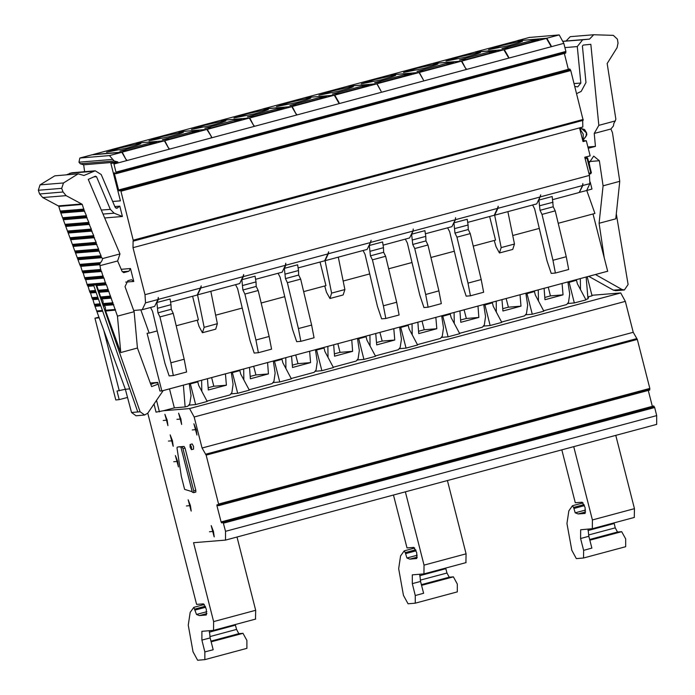 <?xml version="1.0" encoding="UTF-8"?>
<svg xmlns="http://www.w3.org/2000/svg" width="695" height="695" viewBox="0 0 695 695"><rect width="100%" height="100%" fill="white"/><g stroke="black" fill="none" stroke-linecap="round" stroke-linejoin="round"><path stroke-width="1.04" d="M363.042 250.495L365.057 254.361L377.489 306.46L381.642 318.866L385.821 318.519L383.379 305.809L372.416 259.869L370.418 255.812L369.332 245.535L371.165 240.331L370.4 242.512L328.318 253.797L328.674 251.729L327.901 253.91L285.819 265.203L285.767 263.249L285.41 265.316L243.328 276.601L243.684 274.534L242.911 276.714L200.829 288.008L201.185 285.94L200.421 288.112L158.338 299.406L158.278 297.451L157.921 299.519L154.681 306.399L142.249 309.735L133.709 310.448M338.621 102.66L334.338 95.25L292.256 106.544L296.148 114.145L291.839 106.656L249.757 117.941L253.658 125.543L249.34 118.054L207.258 129.348L211.575 136.837L206.849 129.452L164.767 140.746L168.668 148.348L164.35 140.859L122.268 152.153L126.169 159.746L121.86 152.257L92.166 154.768M305.487 97.648L334.747 95.137L339.064 102.625M338.326 257.124L325.078 260.686L331.628 293.09L329.908 298.511L343.165 294.949L344.885 289.537L338.326 257.124L367.16 249.392L370.4 242.512M292.256 106.544L262.979 108.976L305.062 97.682L334.338 95.25M319.709 97.465L289.885 105.466L296.878 104.884L326.702 96.883L319.709 97.465L320.021 98.673M653.578 406.115L654.664 407.513L656.723 415.601L656.662 424.384L225.493 540.076L193.531 542.743L213.626 621.565L213.565 630.356L201.915 631.338L201.854 640.121L204.869 651.953L204.816 659.642L197.615 660.25L193.054 651.841L188.241 625.118L190.169 612.399L193.818 607.343L196.468 614.476L199.413 615.588L206.337 615.005L206.346 609.168L203.418 603.833L196.563 604.398L147.809 413.151M393.474 495.005L406.975 547.947L413.82 547.373L416.757 552.707L416.748 558.554L409.824 559.136L406.879 558.024L405.272 552.595L404.116 550.97L400.581 555.948L398.652 568.658L403.465 595.389L408.026 603.799L415.228 603.191L415.28 595.502L412.265 583.67L412.326 574.887L423.967 573.896L424.037 565.113L405.35 491.817M465.945 562.629L466.119 553.828L447.432 480.523M445.703 568.067L446.946 572.993L449.231 577.197L453.366 576.859L457.319 584.035L457.301 591.897L415.228 603.191M561.803 449.839L575.295 502.78L582.149 502.216L585.077 507.55L585.077 513.388L578.144 513.97L575.208 512.858L573.601 507.428L572.445 505.804L568.901 510.782L566.972 523.5L571.785 550.223L576.346 558.632L583.548 558.024L583.609 550.336L580.586 538.503L580.655 529.72L592.296 528.739L592.366 519.956L573.679 446.65M634.266 517.462L634.439 508.662L615.761 435.357M614.033 522.901L615.275 527.835L617.551 532.04L621.695 531.692L625.639 538.868L625.63 546.73L583.548 558.024M591.914 295.323L620.739 292.925L625.3 301.335L633.197 332.314L637.306 339.438L649.79 388.409L649.495 389.982M648.253 390.416L652.31 406.332L221.132 521.988L216.962 505.639L216.97 504.761L217.631 504.7L218.456 505.734L218.621 504.092L206.137 455.129L202.028 447.997L194.131 417.017L189.57 408.608L163.377 410.788L156.045 412.126L153.995 404.082M195.782 492.086L193.714 492.642L192.35 492.242L180.839 447.067L181.664 446.85L178.38 446.894L184.114 446.416L185.026 448.093L195.79 490.331L195.782 492.086L193.775 492.599M190.083 444.505L192.159 443.949L193.558 446.468L193.54 449.1L191.472 449.656L191.49 447.024L190.083 444.505L190.065 447.137L191.472 449.656M225.493 540.076L225.554 531.293L223.182 522.466L222.487 521.658L222.244 522.779L221.583 522.831L221.132 521.988M178.424 446.885L177.164 447.224L177.025 448.388L181.308 476.301L184.644 489.376L192.22 491.721M193.714 492.642L193.723 490.887L195.79 490.331M180.839 447.067L182.047 446.972L182.959 448.649L193.723 490.887M552.647 199.621L579.222 192.489L582.462 185.608L582.818 183.541L582.879 185.496L579.256 192.411M546.4 38.355L504.318 49.64L475.041 52.073L517.123 40.788L546.4 38.355L550.692 45.766M582.679 120.496L582.836 127.011L579.526 127.906L583.018 141.606L586.328 140.711L590.177 155.81L584.79 157.252L589.421 175.392L589.916 183.61L586.676 190.491L579.639 192.385M586.684 190.482L592.001 189.049L590.246 182.151M586.328 140.711L582.766 140.616M529.547 37.417L559.24 34.906L563.801 43.316L565.86 51.404L565.565 52.976M564.323 53.411L568.38 69.335M569.648 69.109L570.734 70.516L583.209 120.357L133.066 241.078L133.023 247.663L144.994 294.637L145.498 302.855L142.249 309.735M576.624 93.625L581.159 91.401L585.989 82.514L582.393 46.026L583.157 45.053L590.837 44.298L598.812 125.387L615.24 120.973L615.883 119.158L607.178 63.514L617.056 47.72L618.02 43.055L617.438 39.146L613.303 35.358L593.721 34.75L589.508 39.068L582.636 39.745L577.284 46.539L580.872 83.018L577.754 86.901L574.8 86.458M589.508 39.068L566.069 41.014L570.282 36.696L593.721 34.75M566.069 41.014L563.219 41.3M598.812 125.387L594.182 133.457L610.862 128.975L613.45 125.969L613.867 123.371L615.24 120.973M589.768 166.392L589.134 162.882L593.739 156.123L599.359 160.727L603.112 185.8L599.116 223.269L615.77 218.803L619.766 181.326L612.451 132.684L610.862 128.975M616.309 213.799L628.141 284.49L624.353 289.989L621.964 289.459L595.441 274.56M599.116 223.269L604.337 258.158M588.787 276.349L613.398 290.171L615.787 290.701L624.353 289.989M603.112 185.8L619.766 181.326M587.935 147.01L595.45 146.384L588.265 148.313M594.182 133.457L595.45 146.384M583.539 140.946L582.827 140.668M582.749 140.564L583.426 140.512M582.61 140.016L583.166 140.121L583.157 134.022L579.647 128.367M517.01 40.814L546.817 38.242L551.126 45.731M531.771 40.562L501.955 48.563L508.94 47.981L538.764 39.98L531.771 40.562L532.083 41.778M532.613 204.999L534.629 208.865L547.061 260.964L551.205 273.37L555.383 273.022L552.951 260.312L541.987 214.373L539.989 210.307L538.903 200.038L540.736 194.835L539.972 197.015L497.889 208.3L498.245 206.233L497.472 208.413L455.39 219.707L455.538 217.691L455.182 219.759L413.099 231.053L413.247 229.037L412.899 231.105L370.817 242.399M508.193 57.164L503.901 49.753L461.819 61.047L465.72 68.649L461.411 61.16L419.328 72.445L423.429 79.995L419.12 72.506L377.038 83.791L381.147 91.34L376.829 83.852L334.747 95.137M504.318 49.64L508.627 57.129M555.383 273.022L568.64 269.469L566.208 256.75L555.244 210.82L553.237 206.754L552.16 196.477L538.903 200.038M553.237 206.754L539.989 210.307M553.046 202.202L539.789 205.755M555.244 210.82L541.987 214.373M566.208 256.75L552.951 260.312M522.284 41.161L518.983 42.743L508.905 45.575L488.516 49.693L502.52 45.331L520.625 41.3L522.379 41.561M507.897 211.627L514.448 244.041L501.199 247.594L494.64 215.189L536.722 203.896L539.972 197.015M461.819 61.047L432.551 63.48L474.624 52.186L503.901 49.753M467.657 222.426L494.232 215.294L497.472 208.413M419.328 72.445L390.051 74.878L432.134 63.593L461.411 61.16M446.781 63.367L416.957 71.368L423.95 70.786L453.774 62.785L446.781 63.367L447.094 64.583M435.635 64.105L437.919 64.018L433.993 65.547L423.915 68.379L403.526 72.497L417.53 68.136L435.635 64.105L435.843 64.948M447.615 227.804L449.639 231.67L462.071 283.769L466.215 296.174L470.393 295.827L467.961 283.108L456.997 237.177L454.99 233.112L453.913 222.843L455.39 219.707M470.393 295.827L483.651 292.265L481.218 279.555L470.254 233.624L468.248 229.559L454.99 233.112M468.248 229.559L468.056 225.006L454.799 228.559M468.056 225.006L467.17 219.281L453.913 222.843M470.254 233.624L456.997 237.177M481.218 279.555L467.961 283.108M478.125 52.698L480.41 52.612L476.492 54.141L466.415 56.981L446.016 61.099L460.02 56.738L478.125 52.698L478.342 53.541M489.28 51.969L459.456 59.97L466.449 59.388L496.273 51.387L489.28 51.969L489.584 53.176M255.534 619.08L255.708 610.279L237.021 536.974M235.292 624.518L236.535 629.444L238.819 633.649L242.963 633.31L246.907 640.486L246.899 648.348L204.816 659.642M465.702 68.57L466.136 68.536M473.234 246.117L495.509 240.157L489.654 216.519M501.199 247.594L499.479 253.015L496.074 246.708L494.267 240.47M494.64 215.189L497.889 208.3M514.448 244.041L512.728 249.453L499.479 253.015M168.642 148.27L169.076 148.235M135.508 143.257L164.767 140.746M176.174 325.816L198.449 319.865L192.602 296.226M242.911 276.714L239.671 283.595L197.589 294.889L204.139 327.302L202.419 332.714L199.013 326.407L197.206 320.178M197.589 294.889L200.829 288.008M138.574 143.804L140.859 143.717L136.941 145.246L126.855 148.087L106.465 152.205L120.47 147.835L138.574 143.804L138.791 144.647M149.729 143.074L119.905 151.076L126.898 150.494L156.714 142.492L149.729 143.074L150.033 144.282M296.131 114.067L296.565 114.032M303.663 291.613L325.938 285.654L320.091 262.024M329.908 298.511L326.502 292.204L324.695 285.966M325.078 260.686L328.318 253.797M266.063 109.602L268.348 109.515L264.43 111.044L254.344 113.876L233.954 117.994L247.959 113.633L266.063 109.602L266.272 110.444M277.209 108.863L247.394 116.864L254.387 116.282L284.203 108.281L277.209 108.863L277.522 110.079M253.632 125.465L254.066 125.43M220.497 120.452L249.757 117.941M278.052 273.3L280.068 277.166L292.499 329.265L296.643 341.671L300.822 341.323L298.39 328.605L287.426 282.674L285.428 278.608L284.342 268.339L285.819 265.203M223.564 120.999L225.849 120.913L221.931 122.442L211.853 125.282L191.455 129.4L205.459 125.039L223.564 120.999L223.781 121.842M234.719 120.27L204.895 128.271L211.888 127.689L241.712 119.688L234.719 120.27L235.023 121.477M211.141 136.872L211.575 136.837M177.998 131.859L207.258 129.348M235.553 284.698L237.568 288.564L250.009 340.663L254.153 353.069L258.332 352.721L255.899 340.011L244.935 294.081L242.929 290.015L241.851 279.738L243.328 276.601M181.074 132.406L183.358 132.319L179.432 133.848L169.354 136.68L148.965 140.798L162.969 136.437L181.074 132.406L181.282 133.249M192.22 131.668L162.395 139.669L169.389 139.087L199.213 131.086L192.22 131.668L192.532 132.884M415.28 595.502L423.559 593.278L420.544 581.446L419.771 574.261M393.344 75.451L395.629 75.364L391.702 76.893L381.625 79.725L361.235 83.843L375.239 79.482L393.344 75.451L393.552 76.294M404.49 74.713L374.674 82.714L381.659 82.132L411.483 74.13L404.49 74.713L404.803 75.929M417.339 557.121L409.824 559.136M417.252 555.236L406.879 558.024M416.149 550.779L405.541 553.62M415.749 549.78L405.272 552.595M583.609 550.336L591.888 548.12L588.874 536.288L588.092 529.095M585.659 511.954L578.144 513.97M585.572 510.078L575.208 512.858M584.478 505.613L573.861 508.462M584.078 504.613L573.601 507.428M204.869 651.953L213.157 649.738L210.142 637.906L209.36 630.712M206.928 613.572L199.413 615.588M206.841 611.696L196.468 614.476M205.746 607.23L195.13 610.08M205.338 606.231L194.869 609.046M580.507 289.598L580.351 278.608L567.928 281.944L569.735 294.002L568.51 302.36L566.59 304.601L543.655 310.752M538.425 300.892L538.269 289.902L525.846 293.238L527.653 305.296L526.428 313.645L524.508 315.895L501.573 322.046M496.343 312.177L496.187 301.196L483.763 304.523L485.57 316.581L484.346 324.939L482.426 327.18L459.491 333.339M454.269 323.47L454.104 312.481L441.681 315.817L443.497 327.875L442.272 336.232L440.343 338.474L417.408 344.624M412.187 334.764L412.022 323.774L399.599 327.11L401.415 339.169L400.19 347.517L398.27 349.767L375.326 355.918M333.253 367.212L356.188 361.053L358.107 358.811L359.332 350.454L357.517 338.395L369.94 335.068L370.105 346.049M291.17 378.497L314.105 372.346L316.025 370.105L317.25 361.748L315.434 349.689L327.858 346.353L328.023 357.343M249.088 389.791L272.023 383.64L273.943 381.39L275.168 373.041L273.352 360.983L285.775 357.647L285.94 368.637M207.006 401.084L229.941 394.925L231.861 392.684L233.086 384.326L231.27 372.268L243.702 368.941L243.858 379.922M140.859 309.848L149.13 333.07L147.114 333.244L161.857 390.894L183.393 385.117L185.165 406.94L187.859 406.219L189.778 403.969L191.003 395.62L189.188 383.562L201.62 380.226L201.776 391.216M344.885 289.537L331.628 293.09M298.086 267.923L324.661 260.79L327.901 253.91M220.48 120.374L262.562 109.089L291.839 106.656M300.822 341.323L314.079 337.761L311.647 325.052L300.683 279.121L298.676 275.055L285.428 278.608M298.676 275.055L298.485 270.503L285.228 274.056M298.485 270.503L297.599 264.778L284.342 268.339M300.683 279.121L287.426 282.674M311.647 325.052L298.39 328.605M255.586 279.329L282.161 272.197L285.41 265.316M177.989 131.781L220.072 120.487L249.34 118.054M258.332 352.721L271.58 349.168L269.147 336.458L258.184 290.519L256.186 286.462L242.929 290.015M256.186 286.462L255.986 281.901L242.737 285.463M255.986 281.901L255.1 276.184L241.851 279.738M258.184 290.519L244.935 294.081M269.147 336.458L255.899 340.011M135.49 143.179L177.573 131.894L206.849 129.452M210.837 291.335L217.396 323.74L204.139 327.302M217.396 323.74L215.676 329.161L202.419 332.714M170.596 302.125L197.172 295.001L200.421 288.112M122.268 152.153L92.991 154.585L135.073 143.292L164.35 140.859M83.695 164.811L80.229 163.777L78.969 162.17L79.838 158.06L109.428 155.593L114.189 160.953L117.881 161.97L83.695 164.811L84.651 171.691M112.625 201.472L120.365 200.82L110.809 163.325L113.745 163.082L116.126 172.847L115.883 173.733L114.397 172.76L114.388 173.637L118.558 189.987L119.67 190.778L119.922 189.657L120.921 191.203L133.397 241.043L583.209 120.357M122.303 271.788L128.957 271.241L130.478 268.531L133.77 281.44L131.511 279.781L127.897 280.719L124.978 286.592L134.161 311.673L117.498 316.147L120.8 352.495L105.605 310.969L105.327 307.042L103.164 304.306L102.982 300.553L101.079 298.511L96.753 285.593L95.919 284.828L140.155 411.753L144.656 415.028L147.792 413.178L163.247 390.52M104.676 217.943L122.407 216.475L114.18 213.148L110.366 209.36L96.483 176.66L95.345 176.2L88.291 179.388L119.948 253.91L102.651 258.549L101.939 260.781L99.802 263.787L99.906 264.743L80.794 266.333L82.349 271.658L100.697 270.129L101.583 271.467L83.235 272.987L84.781 278.321L103.129 276.792L104.015 278.122L85.667 279.651L87.223 284.976L105.57 283.456L106.457 284.785L96.753 285.593M114.788 206.563L119.775 206.146L122.407 216.475M158.156 384.153L151.571 386.576L137.462 348.03L134.161 311.673M137.462 348.03L120.8 352.495M95.919 284.828L93.547 285.028L137.792 411.953L140.155 411.753M106.457 284.785L117.498 316.147M115.309 310.161L105.605 310.969M113.172 304.332L103.468 305.14M112.868 303.498L103.164 304.306M150.78 384.413L154.438 383.067L157.791 382.693M93.834 285.836L88.109 286.314L87.223 284.976M104.015 278.122L105.57 283.456M84.781 278.321L85.667 279.651M101.583 271.467L103.129 276.792M82.349 271.658L83.235 272.987M128.957 271.241L123.866 272.579L122.155 271.51L117.663 260.938L100.019 265.672L100.697 270.129M100.019 265.672L99.906 264.743M117.663 260.938L119.948 253.91M60.743 212.635L84.182 210.689L82.288 204.434L58.849 206.38L60.404 211.706L79.908 264.995L100.106 263.318M77.814 259.27L101.253 257.315L102.651 258.549M101.253 257.315L101.062 255.717L77.623 257.663M75.373 252.606L98.812 250.66L101.062 255.717M98.812 250.66L98.62 249.053L75.182 250.999M72.932 245.943L96.379 243.997L98.62 249.053M96.379 243.997L96.188 242.39L72.749 244.345M70.499 239.28L93.938 237.334L96.188 242.39M93.938 237.334L93.747 235.727L70.308 237.681M68.058 232.625L91.497 230.671L93.747 235.727M91.497 230.671L91.314 229.072L67.867 231.018M65.625 225.962L89.064 224.016L91.314 229.072M89.064 224.016L88.873 222.409L65.434 224.355M63.184 219.299L86.623 217.353L88.873 222.409M86.623 217.353L86.432 215.745L62.993 217.7M84.182 210.689L86.432 215.745M82.288 204.434L81.697 203.991L58.258 205.937L58.849 206.38M81.697 203.991L66.147 195.616L42.699 197.562L58.258 205.937M61.716 188.336L38.277 190.282L40.075 184.905L63.514 182.959L61.716 188.336L63.071 192.037L66.147 195.616M42.699 197.562L39.632 193.983L38.277 190.282M63.514 182.959L78.222 173.872L83.956 175.514L95.18 170.814L101.183 174.532L115.075 207.232L116.786 208.3L119.775 206.146M40.075 184.905L54.783 175.818L78.222 173.872M66.277 174.862L71.741 172.76L95.18 170.814M80.794 266.333L79.908 264.995M88.109 286.314L89.664 291.639L95.684 291.144M96.153 292.508L90.55 292.977L89.664 291.639M90.55 292.977L92.096 298.303L98.004 297.808M98.481 299.18L92.982 299.632L92.096 298.303M92.982 299.632L94.52 305.027L100.349 304.54M100.645 305.374L94.824 305.861L94.52 305.027M94.824 305.861L96.961 311.681L102.678 311.212M144.656 415.028L136.012 415.749L131.52 412.474L125.352 389.252L129.757 388.887M127.524 397.418L119.175 399.66L116.986 391.059L125.352 389.252L96.961 311.681M126.142 159.676L126.586 159.642M150.563 307.503L152.579 311.369L165.01 363.468L169.163 375.873L173.342 375.526L170.9 362.816L159.937 316.885L157.939 312.82L156.853 302.542L158.338 299.406M173.342 375.526L186.59 371.973L184.158 359.263L173.194 313.323L171.196 309.258L157.939 312.82M171.196 309.258L170.996 304.705L157.748 308.259M170.996 304.705L170.11 298.989L156.853 302.542M173.194 313.323L159.937 316.885M184.158 359.263L170.9 362.816M188.614 405.333L189.561 405.081L189.396 404.421M189.257 384.014L190.343 383.927L195.608 404.577L189.561 405.081M190.343 383.927L197.797 381.92L194.174 382.224M197.797 381.92L198.674 385.369L207.206 401.467L195.608 404.577M230.697 394.048L231.643 393.787L231.478 393.127M231.339 372.72L232.425 372.633L237.69 393.283L231.643 393.787M232.425 372.633L239.879 370.635L236.257 370.93M239.879 370.635L240.757 374.075L249.288 390.173L237.69 393.283M272.779 382.754L273.726 382.502L273.561 381.842M273.422 361.435L274.508 361.339L279.772 381.998L273.726 382.502M274.508 361.339L281.962 359.341L278.339 359.645M281.962 359.341L282.839 362.781L291.37 378.888L279.772 381.998M314.861 371.46L315.808 371.208L315.643 370.548M315.504 350.141L316.59 350.054L321.855 370.704L315.808 371.208M316.59 350.054L324.044 348.047L320.421 348.351M324.044 348.047L324.921 351.496L333.452 367.594L321.855 370.704M356.943 360.175L357.89 359.914L357.725 359.254M357.586 338.847L358.672 338.76L363.937 359.411L357.89 359.914M358.672 338.76L366.126 336.762L362.503 337.058M366.126 336.762L367.003 340.203L375.535 356.3L363.937 359.411M399.026 348.881L399.972 348.629L399.807 347.969M399.668 327.562L400.754 327.467L406.019 348.126L399.972 348.629M400.754 327.467L408.208 325.469L404.586 325.773M408.208 325.469L409.086 328.909L417.617 345.015L406.019 348.126M441.099 337.588L442.055 337.336L441.881 336.675M441.751 316.268L442.837 316.182L448.101 336.832L442.055 337.336M442.837 316.182L450.291 314.175L446.668 314.479M450.291 314.175L451.168 317.624L459.699 333.722L448.101 336.832M483.181 326.303L484.137 326.042L483.963 325.382M483.833 304.975L484.919 304.888L490.184 325.538L484.137 326.042M484.919 304.888L492.373 302.89L488.75 303.185M492.373 302.89L493.25 306.33L501.781 322.428L490.184 325.538M525.264 315.009L526.219 314.757L526.045 314.097M525.907 293.69L527.001 293.594L532.266 314.253L526.219 314.757M527.001 293.594L534.455 291.596L530.832 291.9M534.455 291.596L535.332 295.036L543.864 311.143L532.266 314.253M567.346 303.715L568.302 303.463L568.128 302.803M567.989 282.396L569.083 282.309L574.348 302.959L568.302 303.463M569.083 282.309L576.537 280.302L572.915 280.606M576.537 280.302L577.415 283.751L585.937 299.849L574.348 302.959M587.857 298.086L588.552 297.894M587.822 297.695L588.483 297.521M425.366 233.772L451.941 226.639L455.182 219.759M377.038 83.791L347.761 86.223L389.843 74.938L419.12 72.506M308.554 98.204L310.847 98.108L306.921 99.637L296.843 102.478L276.454 106.596L290.449 102.235L308.554 98.204L308.771 99.038M405.333 239.149L407.348 243.015L419.78 295.114L423.924 307.52L428.103 307.173L425.67 294.463L414.707 248.523L412.708 244.458L411.622 234.189L413.099 231.053M428.103 307.173L441.36 303.611L438.927 290.901L427.964 244.97L425.957 240.904L412.708 244.458M425.957 240.904L425.766 236.352L412.509 239.905M425.766 236.352L424.88 230.627L411.622 234.189M427.964 244.97L414.707 248.523M438.927 290.901L425.67 294.463M343.156 281.015L369.723 273.891M388.653 268.809L412.005 262.545M430.943 257.463L454.295 251.199M215.676 315.217L242.234 308.094M261.172 303.011L284.724 296.695M149.13 333.07L157.244 330.898M512.728 235.518L539.285 228.394M558.224 223.312L594.963 213.452L586.771 190.456M150.285 383.067L157.722 382.45L159.92 391.059L161.857 390.894L607.682 271.267L586.146 277.053L587.927 298.876L585.737 299.467M593.035 213.973L607.691 271.276M394.725 340.011L376.664 344.859L375.743 333.513L393.796 328.666L394.725 340.011L382.137 341.063L376.482 342.574M460.828 322.28L478.881 317.433L477.96 306.087L459.908 310.926L460.828 322.28M544.993 299.693L563.046 294.845L562.125 283.499L544.063 288.347L544.993 299.693M502.911 310.986L520.963 306.139L520.042 294.793L501.99 299.641L502.911 310.986M418.746 333.565L436.808 328.718L435.878 317.372L417.825 322.219L418.746 333.565M310.561 362.59L292.499 367.438L291.579 356.092L309.64 351.244L310.561 362.59L297.973 363.641L295.766 354.971M226.396 385.178L208.335 390.017L207.414 378.671L225.475 373.832L226.396 385.178L213.808 386.22L211.601 377.55M268.478 373.884L250.417 378.732L249.496 367.386L267.558 362.538L268.478 373.884L255.89 374.935L253.684 366.256M352.643 351.305L334.582 356.144L333.661 344.798L351.722 339.959L352.643 351.305L340.055 352.348L337.848 343.678M334.399 353.868L340.055 352.348M292.317 365.162L297.973 363.641M250.235 376.447L255.89 374.935M208.153 387.74L213.808 386.22M159.45 411.84L156.531 400.372M99.211 317.832L94.937 318.188L115.77 399.946L119.175 399.66M382.137 341.063L379.93 332.384M185.165 406.94L174.367 407.843L169.519 388.844M587.761 296.921L592.027 295.775L587.188 276.775M174.367 407.843L163.377 410.788M563.046 294.845L550.466 295.896L548.251 287.226M550.466 295.896L544.802 297.417M520.963 306.139L508.384 307.19L506.168 298.511M508.384 307.19L502.72 308.702M478.881 317.433L466.302 318.475L464.095 309.805M466.302 318.475L460.637 319.995M436.808 328.718L424.219 329.769L422.013 321.099M424.219 329.769L418.555 331.289M119.262 390.868L103.937 330.751M94.937 318.188L98.942 317.111M385.821 318.519L399.069 314.965L396.637 302.247L385.673 256.316L383.675 252.25L370.418 255.812M383.675 252.25L383.475 247.698L370.227 251.251M383.475 247.698L382.589 241.982L369.332 245.535M385.673 256.316L372.416 259.869M396.637 302.247L383.379 305.809M412.899 231.105L409.65 237.985L383.075 245.118M305.47 97.578L347.552 86.284L376.829 83.852M362.208 86.058L332.384 94.06L339.377 93.486L369.193 85.476L362.208 86.058L362.512 87.275M117.881 161.97L113.745 163.082M351.053 86.797L353.338 86.71L349.42 88.239L339.334 91.071L318.944 95.189L332.948 90.828L351.053 86.797L351.27 87.639M114.953 162.213L110.809 163.325M180.969 418.989L176.947 419.328L180.969 418.989M167.234 420.101L163.203 420.44L167.234 420.101M172.499 440.76L168.468 441.09L172.499 440.76M177.764 461.411L173.733 461.749L177.764 461.411M190.473 505.604L186.451 505.934L190.473 505.604M213.495 531.414L209.473 531.745L213.495 531.414M196.251 429.588L192.22 429.918L196.251 429.588M182.959 448.649L185.026 448.093M182.047 446.972L184.114 446.416M584.929 157.808L586.693 157.348L584.86 157.513L586.554 157.374L587.006 158.217L585.164 158.712M591.332 172.664L590.733 173.724L589.099 174.158L590.733 173.724L590.733 172.847L587.006 158.217L587.631 158.017L586.693 157.348L587.631 158.017L591.358 172.647L587.631 158.017M588.891 173.342L591.358 172.647L590.733 173.724M563.237 41.361L582.636 39.745M564.887 47.564L577.284 46.539M574.061 83.591L580.872 83.018M613.398 290.171L621.964 289.459M588.96 161.596L599.359 160.727M582.888 141.111L583.487 140.955M529.764 37.356L517.332 40.692M559.24 34.906L546.817 38.242M589.916 183.61L582.879 185.496M582.462 185.608L540.38 196.902M520.833 42.143L520.625 41.3M420.544 581.446L412.265 583.67M421.552 585.39L453.366 576.859M421.37 584.677L449.231 577.197M420.249 580.16L446.946 572.993M419.684 575.712L445.851 568.692M466.119 553.828L424.037 565.113M588.874 536.288L580.586 538.503M589.881 540.232L621.695 531.692M589.699 539.511L617.551 532.04M588.569 534.994L615.275 527.835M588.013 530.546L614.172 523.526M634.439 508.662L592.366 519.956M196.841 434.722L194.001 424.15M214.086 536.549L211.245 525.976M191.064 510.738L188.232 500.165M178.346 466.545L175.514 455.972M173.081 445.895L170.249 435.322M167.816 425.236L164.984 414.672M181.56 424.124L178.728 413.56M210.142 637.906L201.854 640.121M625.3 301.335L194.131 417.017M633.197 332.314L202.028 447.997M636.62 338.621L205.451 454.304M636.855 338.604L205.685 454.287M637.306 339.438L206.137 455.129M649.79 388.409L218.621 504.092M649.86 389.157L218.69 504.848M649.703 389.921L218.534 505.613M218.082 505.334L216.962 505.639M222.261 522.649L221.583 522.831M653.821 406.071L222.643 521.763M654.351 406.784L223.182 522.466M654.664 407.513L223.495 523.205M656.723 415.601L225.554 531.293M211.141 641.841L242.963 633.31M210.959 641.129L238.819 633.649M209.838 636.611L236.535 629.444M209.282 632.163L235.44 625.144M255.708 610.279L213.626 621.565M79.951 158.043L92.374 154.716M109.428 155.593L121.86 152.257M78.969 162.17L112.434 159.39M80.229 163.777L114.189 160.953M121.217 269.304L130.478 268.531M125.734 282.109L133.77 281.44M115.474 309.423L105.77 310.231M113.772 304.766L104.068 305.574M113.033 302.768L103.329 303.576M101.079 298.511L110.792 297.703M111.33 298.112L101.626 298.919M100.74 297.582L110.444 296.774M110.601 296.105L100.888 296.913M108.898 291.448L99.185 292.256M98.647 291.857L108.35 291.049M98.299 290.918L108.012 290.119M108.159 289.441L98.455 290.249M96.205 285.193L105.909 284.385M157.808 382.78L154.438 383.067M87.561 285.914L93.677 285.402M105.727 282.778L87.37 284.307M85.129 279.251L103.477 277.722M103.286 276.123L84.938 277.644M82.688 272.588L101.036 271.059M100.844 269.46L82.496 270.989M123.571 272.57L124.162 272.527M93.842 176.877L96.483 176.66M101.34 210.107L110.366 209.36M100.697 262.606L80.064 264.326M101.8 257.715L78.353 259.669M77.466 258.332L100.914 256.386M99.359 251.06L75.92 253.006M75.034 251.677L98.473 249.722M96.918 244.397L73.479 246.343M72.593 245.014L96.032 243.068M94.485 237.733L71.038 239.688M70.16 238.35L93.599 236.404M92.044 231.079L68.605 233.025M67.719 231.687L91.158 229.741M89.603 224.416L66.164 226.362M65.278 225.032L88.717 223.078M87.17 217.752L63.732 219.698M62.845 218.369L86.284 216.423M84.729 211.089L61.29 213.044M60.404 211.706L83.843 209.76M83.999 209.082L60.552 211.037M63.071 192.037L39.632 193.983M69.83 173.255L93.269 171.309M115.778 208.057L117.733 207.901M80.246 265.924L99.741 264.309M95.458 290.501L89.811 290.97M90.002 292.569L96.006 292.074M97.787 297.173L92.253 297.625M92.435 299.232L98.334 298.746M100.106 303.837L94.685 304.288M100.81 305.843L95.424 306.295M102.434 310.509L97.126 310.952M131.52 412.474L137.792 411.953M103.025 214.077L114.18 213.148M145.498 302.855L157.921 299.519M620.739 292.925L189.57 408.608M563.801 43.316L113.989 164.003M565.86 51.404L116.056 172.091M565.93 52.16L116.126 172.847M565.773 52.924L115.961 173.611M115.518 173.333L114.388 173.637M568.371 69.3L118.558 189.987M119.696 190.647L119.019 190.83M569.891 69.074L120.079 189.761M570.421 69.778L120.617 190.465M570.734 70.516L120.921 191.203M133.405 240.166L583.209 119.479M582.827 126.977L133.023 247.663M589.421 175.392L144.994 294.637M579.96 128.175L584.591 129.505L586.615 132.806L586.849 134.787L583.166 140.121M581.063 128.975L579.83 129.096M582.462 139.426L583.722 138.878M584.599 138.244L586.033 136.298L586.38 132.841L582.141 129.088M529.651 37.374L517.228 40.71M414.776 548.051L404.221 550.883M466.05 562.611L423.967 573.896M583.105 502.893L572.55 505.725M634.379 517.445L592.296 528.739M629.062 316.103L627.715 310.804M196.963 435.096L196.181 429.58L193.922 423.759M214.216 536.922L213.426 531.406L211.176 525.585M191.195 511.112L190.413 505.595L188.154 499.774M178.476 466.918L177.694 461.402L175.435 455.581M173.211 446.268L172.429 440.752L170.171 434.931M167.947 425.609L167.165 420.101L164.906 414.281M181.69 424.506L180.909 418.989L178.65 413.169M649.625 390.051L218.456 505.734M653.656 405.976L222.487 521.658M204.373 604.511L193.818 607.343M255.647 619.063L213.565 630.356M79.838 158.06L92.27 154.733M565.695 53.046L115.883 173.733M569.726 68.97L119.922 189.657"/></g></svg>
